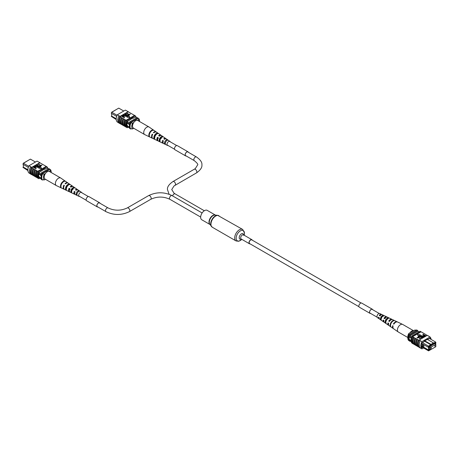 <?xml version="1.0" encoding="UTF-8"?>
<svg xmlns="http://www.w3.org/2000/svg" width="459" height="459" viewBox="0 0 459 459"><rect width="100%" height="100%" fill="white"/><g stroke="black" fill="none" stroke-linecap="round" stroke-linejoin="round"><path stroke-width="0.69" d="M358.944 306.698L249.61 243.58A2.14 1.234 -60 0 1 249.283 241.864A2.14 1.234 -60 0 1 250.683 239.982A2.14 1.234 -60 0 1 251.75 239.879L361.078 302.997M252.266 240.177A2.375 1.371 120 0 0 251.871 239.673A2.375 1.371 120 0 0 250.04 240.309A2.375 1.371 120 0 0 249.002 242.696A2.375 1.371 120 0 0 249.495 243.786A2.375 1.371 120 0 0 250.132 243.878M215.386 215.082L207.216 210.365A5.428 3.133 120 0 0 203.027 211.817A5.428 3.133 120 0 0 200.658 217.279A5.428 3.133 120 0 0 201.782 219.769L209.952 224.485M431.322 347.813L431.116 348.513L431.322 347.813M435.017 345.679L434.811 346.379L435.017 345.679M435.815 344.399L430.525 347.452L430.525 349.775L435.815 346.723L435.815 344.399L434.713 343.762M430.525 347.452L429.423 346.815M430.525 349.775L429.423 349.144M411.172 338.3A1.779 1.027 -120 0 0 410.363 337.497A1.779 1.027 -120 0 0 409.468 337.405A1.779 1.027 -120 0 0 409.199 338.834A1.779 1.027 -120 0 0 410.363 340.4A1.779 1.027 -120 0 0 410.948 340.572A1.779 1.027 -120 0 1 410.369 340.4A1.779 1.027 -120 0 1 409.204 338.834A1.779 1.027 -120 0 1 409.474 337.405M422.957 344.198L422.452 343.906L422.452 346.981L422.957 347.268L422.957 344.198L428.172 347.182L428.586 346.12L433.371 342.873L427.214 339.316M423.8 344.657L423.8 347.285L422.974 347.285L428.586 350.871L421.534 346.803M422.452 346.981L421.465 346.413M422.423 342.569L428.981 346.476L428.981 350.642L430.502 349.764M421.701 343.447L422.452 343.906M435.815 346.556L435.815 345.604M435.637 344.296L435.637 343.166L436.01 342.948L435.746 342.569L431.357 344.617L431.357 345.105L428.981 346.476M430.014 349.483L429.423 349.999L429.423 346.62L429.802 346.402M435.304 344.101L435.304 343.229L430.014 346.528M411.574 336.981L408.935 335.454A6.294 3.632 120 0 0 408.682 336.281L408.682 339.677A6.294 3.632 120 0 0 408.935 340.205A7.126 4.114 120 0 0 409.353 340.934L410.197 341.421L410.616 341.175M411.304 337.795L408.682 336.281M410.994 341.008L408.682 339.677M411.075 341.439L408.935 340.205M419.107 331.828L418.006 331.191A7.017 4.051 120 0 0 417.587 330.48L416.743 329.992L409.353 334.261A7.126 4.114 120 0 0 408.935 335.454M424.695 340.773L431.357 344.617M424.271 341.014L431.357 345.105M433.371 343.361L435.637 342.047L429.481 338.495M417.587 330.48L410.197 334.743A7.126 4.114 120 0 0 409.778 335.942L418.006 331.191M410.197 334.743L409.353 334.261M409.778 340.693A7.126 4.114 120 0 0 410.197 341.421M430.014 349.66L429.423 349.322M435.746 342.569L436.01 342.948M428.717 347.159L428.172 347.182M423.8 347.285L428.586 350.051L428.586 347.165M428.172 350.286L428.717 350.263M429.09 350.051L428.586 350.051M422.452 346.511L421.419 345.908M433.371 343.458L433.371 342.873M428.586 350.871L428.981 350.642M408.774 333.481L408.556 334.577A6.529 3.77 120 0 0 407.81 337.916L407.81 336.946A5.342 3.087 -60 0 1 408.774 333.481L414.643 330.096L416.663 330.044M408.556 334.577L409.061 334.863A6.529 3.77 120 0 0 409.061 340.681L409.147 340.635M407.81 337.916A6.529 3.77 120 0 0 408.556 340.394L409.061 340.681M431.093 339.425A7.126 4.114 120 0 0 430.014 336.975L421.953 341.628A7.126 4.114 120 0 0 421.953 348.903L420.272 347.933A7.126 4.114 -60 0 1 419.165 344.933L419.383 345.294M427.191 335.403L423.548 333.194A7.229 4.177 -60 0 1 423.726 333.4M423.548 333.194L421.867 332.224A7.229 4.177 -60 0 1 422.045 332.431M421.867 332.224L421.018 331.84A7.126 4.114 120 0 0 420.857 331.691L420.105 331.255L412.044 335.908A7.126 4.114 120 0 0 412.044 343.183L412.457 343.418M430.014 336.975L428.425 335.948A7.229 4.177 -60 0 1 428.672 336.2M428.425 335.948L427.243 335.374L419.182 340.027L420.272 340.658L419.348 340.125M418.918 347.09L418.436 346.809A7.126 4.114 -60 0 1 418.436 340.021L419.021 340.366A7.126 4.114 -60 0 1 419.182 340.027M419.165 344.933A7.126 4.114 -60 0 1 420.272 340.658L421.953 341.628M421.075 338.696L420.846 339.069L418.247 337.572L416.99 337.899L418.132 336.998L421.075 338.937M422.487 337.876L422.257 338.254L419.664 336.757L418.401 337.084L419.549 336.183L422.487 338.122M422.865 337.658L421.178 336.682L420.593 335.535L422.59 335.868L424.277 336.843L420.955 335.724L421.402 336.55L423.095 337.526L422.865 337.899L421.178 336.923L420.593 335.776M420.593 335.535L420.358 335.999M424.053 336.975L420.794 336.091M425.281 336.263L423.732 336.177L423.508 335.259L423.973 334.99L423.02 334.175L425.958 335.873L424.868 336.676L423.732 336.418L423.508 335.5M423.508 335.259L423.244 335.736M423.766 335.11L422.791 334.307M418.275 336.304L420.375 334.852L417.506 334.41L418.275 336.304L417.506 334.41M418.436 340.021L414.058 337.606A7.229 4.177 120 0 0 414.058 344.393L415.074 344.87A7.126 4.114 -60 0 1 415.074 338.082M414.058 337.606L412.549 336.734L421.018 331.84M416.663 339.109A7.229 4.177 120 0 0 416.663 345.897L415.739 345.363A7.229 4.177 120 0 1 415.739 338.576M415.561 345.151L415.074 344.87M413.88 344.181L413.393 343.9A7.126 4.114 -60 0 1 413.393 337.113M413.301 337.17A7.229 4.177 120 0 0 413.301 343.957L413.393 343.9M413.301 343.957L412.549 343.521A7.229 4.177 -60 0 1 412.549 336.734M418.338 340.079A7.229 4.177 120 0 0 418.338 346.866L418.436 346.809M418.338 346.866L417.415 346.333A7.229 4.177 120 0 1 417.415 339.545M417.242 346.12L416.755 345.839A7.126 4.114 -60 0 1 416.755 339.052M420.272 347.933L420.18 347.991A7.229 4.177 -60 0 1 420.18 340.704M419.256 340.176A7.229 4.177 120 0 0 419.256 347.457L420.18 347.991M414.982 338.14A7.229 4.177 120 0 0 414.982 344.927M420.857 331.691L412.796 336.344A7.126 4.114 120 0 0 412.641 336.676M412.796 336.344L412.044 335.908M427.409 335.472L428.333 336.005M430.422 339.035A7.126 4.114 120 0 0 430.094 338.14L424.196 341.06L424.196 341.542L421.867 342.89A7.126 4.114 120 0 0 421.867 347.738L422.509 347.365M427.346 339.241L427.765 339.482M421.953 348.903L423.559 347.974M424.317 335.19L423.841 335.466L423.944 336.034L425.384 335.804L424.317 335.19L423.944 336.275M423.841 335.707L423.944 336.034M425.177 335.931L424.317 335.431M422.257 338.008L419.664 336.51L418.746 337.285M418.746 337.038L418.401 336.843M420.846 338.828L418.247 337.325L417.334 338.099M417.334 337.858L416.99 337.658M418.275 336.063L420.375 334.852M407.81 337.497L398.32 332.018A4.372 2.525 -60 0 1 398.223 331.955A4.372 2.525 -60 0 1 397.919 327.772A4.372 2.525 -60 0 1 402.199 324.266A4.372 2.525 -60 0 1 402.595 324.393A4.372 2.525 -60 0 1 402.698 324.444L413.559 330.715M409.916 332.821A4.372 2.525 -60 0 1 413.398 330.732A4.372 2.525 -60 0 1 413.502 330.75M383.695 320.307A2.209 1.279 120 0 0 383.862 321.042M385.921 320.686A2.209 1.279 120 0 0 386.053 320.525L386.271 320.646M388.538 323.216A2.461 1.417 120 0 0 388.572 323.733M378.859 317.393A1.962 1.136 120 0 0 379.186 318.179M381.326 318.362A2.002 1.153 -60 0 1 380.918 318.638M381.647 318.035L380.878 317.599M385.864 322.212A2.318 1.337 -60 0 1 386.019 320.416A2.318 1.337 -60 0 1 387.614 318.655L387.74 318.724M381.171 319.361L381.09 319.303A2.071 1.193 -60 0 1 381.154 317.548A2.071 1.193 -60 0 1 382.496 316.016L383.254 316.406M398.223 331.955L393.656 328.81A3.93 2.266 -60 0 1 393.082 325.953L392.674 325.706A3.89 2.243 120 0 0 393.254 328.529L389.192 325.729A3.494 2.02 -60 0 1 388.653 323.291L387.947 322.866A3.425 1.979 120 0 0 388.48 325.242L384.424 322.442A3.035 1.75 -60 0 1 383.931 320.445L383.225 320.021A2.966 1.71 120 0 0 383.713 321.954A2.966 1.71 120 0 0 384.114 322.115M385.755 321.489A2.966 1.71 120 0 0 386.059 321.202M388.48 325.242A3.425 1.979 120 0 0 388.876 325.414M383.713 321.954L379.65 319.154A2.57 1.486 -60 0 1 379.209 317.605L378.509 317.18A2.502 1.446 120 0 0 378.939 318.661A2.502 1.446 120 0 0 379.352 318.81M381.773 314.622A2.502 1.446 120 0 0 381.44 314.335L379.771 313.543A2.352 1.36 120 0 0 377.258 315.362A2.352 1.36 120 0 0 377.418 317.617L378.939 318.661M390.965 323.595A3.695 2.134 120 0 0 391.188 327.106L390.775 326.819A3.655 2.111 -60 0 1 390.563 323.354A3.655 2.111 -60 0 1 393.495 320.445L393.937 320.652A3.695 2.134 120 0 0 390.965 323.595M386.226 320.749A3.23 1.865 120 0 0 386.363 323.773L385.646 323.274A3.161 1.825 -60 0 1 385.52 320.325A3.161 1.825 -60 0 1 387.964 317.835L388.739 318.196A3.23 1.865 120 0 0 386.226 320.749M381.492 317.903A2.765 1.595 120 0 0 381.538 320.434L380.821 319.934A2.697 1.555 -60 0 1 380.786 317.485A2.697 1.555 -60 0 1 382.76 315.385L383.535 315.752A2.765 1.595 120 0 0 381.492 317.903M397.351 321.925A3.89 2.243 120 0 0 397.138 321.799A3.89 2.243 120 0 0 393.438 323.934L393.839 324.174A3.93 2.266 -60 0 1 397.586 322.011L402.595 324.393M392.256 319.567A3.425 1.979 120 0 0 391.906 319.309A3.425 1.979 120 0 0 388.71 321.088L389.41 321.512A3.494 2.02 -60 0 1 392.686 319.682L397.138 321.799M387.017 317.089A2.966 1.71 120 0 0 386.673 316.825A2.966 1.71 120 0 0 383.982 318.248L384.688 318.666A3.035 1.75 -60 0 1 387.453 317.192L391.906 319.309M381.44 314.335A2.502 1.446 120 0 0 379.266 315.402L379.966 315.826A2.57 1.486 -60 0 1 382.221 314.708L386.673 316.825M390.649 320.141A2.461 1.417 120 0 0 389.318 321.197L389.536 321.323A2.352 1.36 120 0 0 389.731 320.721M379.96 315.132A1.888 1.09 -60 0 1 379.845 315.597M385.962 317.41A2.209 1.279 120 0 0 384.464 318.328L385.187 318.758M387.585 319.183L386.811 318.747M381.142 314.788A1.962 1.136 120 0 0 379.622 315.465L380.339 315.895M393.937 324.02L393.438 323.934M389.318 321.197L388.71 321.088M384.464 318.328L383.982 318.248M379.622 315.465L379.266 315.402M393.495 320.445L393.311 320.881M385.876 322.734L385.646 323.274M387.964 317.835L387.614 318.655M381.09 319.303L380.821 319.934M382.76 315.385L382.496 316.016M23.185 163.438L28.498 160.237M23.185 164.397L23.363 165.705M39.015 174.552A1.779 1.027 -120 0 0 38.745 175.981A1.779 1.027 -120 0 0 39.91 177.547A1.779 1.027 -120 0 0 40.794 177.639A1.779 1.027 -120 0 0 41.063 176.21A1.779 1.027 -120 0 0 39.899 174.644A1.779 1.027 -120 0 0 39.009 174.552A1.779 1.027 -120 0 0 38.74 175.981A1.779 1.027 -120 0 0 39.899 177.553A1.779 1.027 -120 0 0 40.794 177.639M28.326 167.386L28.148 168.011M35.441 162.027L30.414 159.13L23.363 163.197L28.733 166.301M22.95 164.259L23.363 163.197L22.95 164.259L28.148 167.288M27.884 170.214L22.95 167.363L27.907 170.576M22.95 167.363L23.363 166.835M38.791 177.535L41.591 179.153M38.223 176.824L41.402 178.66M38.223 173.427L41.482 175.309M38.797 172.791L41.74 174.489M46.984 168.017L48.384 168.82M42.337 179.957L41.413 179.521A7.126 4.114 -60 0 1 40.994 178.809M40.994 174.059A7.126 4.114 -60 0 1 41.413 172.848L42.257 173.33L49.647 169.067A7.126 4.114 -60 0 1 49.853 169.365M42.05 173.869A7.126 4.114 -60 0 1 42.257 173.33M41.413 172.848L48.803 168.579L49.647 169.067M27.89 169.738L23.363 167.128L23.363 164.5M49.084 171.356L50.226 170.702L50.444 169.606L49.939 169.314L41.964 173.921L44.357 174.087L45.498 173.427M51.156 172.481A5.342 3.087 120 0 0 50.226 170.702M44.357 174.087A5.342 3.087 120 0 0 44.357 179.905L41.964 179.739A6.529 3.77 -60 0 1 41.964 173.921M42.463 180.031A6.529 3.77 -60 0 1 42.463 174.213M44.357 179.905L45.441 179.285M50.444 169.606A6.529 3.77 -60 0 1 51.19 172.085L51.19 172.504M31.591 174.529L31.499 174.586A7.229 4.177 -60 0 1 31.499 167.305L31.591 167.254A7.126 4.114 120 0 0 31.591 174.529L31.809 174.598M31.918 174.655L31.602 174.472A7.126 4.114 120 0 0 31.757 174.627M36.209 168.419L35.98 168.792L33.042 167.099L34.132 166.29L35.268 166.554L35.492 167.466L35.027 167.736L35.98 168.551L33.042 166.852L31.602 167.69L37.89 171.425A7.229 4.177 120 0 0 37.89 178.212L37.982 178.161A7.126 4.114 120 0 1 37.982 171.373L37.89 171.425M31.602 167.69A7.126 4.114 -60 0 1 31.757 167.351L30.575 166.772A7.229 4.177 120 0 0 30.575 174.053L31.499 174.586M30.328 173.8L28.986 173.026A7.126 4.114 -60 0 1 28.986 165.751L30.667 166.72M29.359 171.115L29.359 170.633L29.359 171.115M34.792 169.532A7.126 4.114 120 0 0 34.792 176.319L35.274 176.595M34.792 176.319L34.7 176.371A7.229 4.177 -60 0 1 34.7 169.583M33.777 169.05A7.229 4.177 -60 0 0 33.777 175.837L34.7 176.371M33.111 168.562A7.126 4.114 120 0 0 33.111 175.349L33.599 175.625M33.111 175.349L33.019 175.401A7.229 4.177 -60 0 1 33.019 168.614M32.096 168.08A7.229 4.177 -60 0 0 32.096 174.868L33.019 175.401M37.133 170.989A7.229 4.177 -60 0 0 37.133 177.776L37.89 178.212M36.468 170.501A7.126 4.114 120 0 0 36.468 177.289L36.955 177.564M36.468 177.289L36.376 177.34A7.229 4.177 -60 0 1 36.376 170.553M35.452 170.019A7.229 4.177 -60 0 0 35.452 176.807L36.376 177.34M28.986 165.751L37.047 161.098L39.818 162.698A7.126 4.114 -60 0 1 39.979 162.847L38.154 163.903L40.753 165.401L42.01 165.068L40.868 165.974L37.925 164.035L36.743 164.718L39.336 166.215L40.254 165.688L40.599 166.129L39.451 166.789L36.513 164.85L36.135 165.068L37.822 166.049L38.407 167.437L36.41 167.105L34.723 165.883L33.736 166.451M38.045 167.248L37.598 166.422L35.905 165.2L34.947 165.751L36.645 166.732L38.246 166.76M38.642 166.967L38.407 167.437M35.756 167.237L35.234 167.856M38.625 168.12L41.494 168.562L40.725 166.663L38.625 168.12M46.411 166.502L39.979 162.847M30.575 166.772L31.499 167.305M40.082 162.911A7.229 4.177 120 0 0 39.744 162.543L38.728 162.067M37.982 178.161A7.126 4.114 -60 0 0 38.143 178.31L38.895 178.746A7.126 4.114 -60 0 1 38.895 171.471L38.143 171.035A7.126 4.114 120 0 0 37.982 171.373M38.143 171.035L46.204 166.382L46.956 166.818A7.126 4.114 -60 0 1 47.925 168.556M39.893 178.172L38.895 178.746M38.895 171.471L46.956 166.818M44.294 169.084L44.712 169.331L47.042 167.983A7.126 4.114 -60 0 1 47.088 168.074M38.585 177.031A7.126 4.114 -60 0 1 38.814 172.733L44.712 168.843L44.712 169.331M39.818 162.698L31.757 167.351M35.785 167.357L35.492 167.713M34.683 167.535L35.159 167.26L35.056 166.697L33.616 166.921L34.683 167.535M35.159 167.26L35.056 166.697L33.823 167.042M35.159 167.501L35.056 166.938M38.045 167.007L36.135 165.068M38.665 167.093L36.41 166.864L34.947 165.751M40.599 165.883L39.451 166.789M39.451 166.548L36.743 164.718M42.01 165.068L40.868 165.974M40.868 165.733L38.154 163.903M38.625 167.874L41.494 168.321M78.214 190.106A2.697 1.555 120 0 0 78.03 189.934A2.697 1.555 120 0 0 76.24 190.296L75.465 189.831A2.765 1.595 -60 0 1 77.319 189.447L73.256 186.647A3.161 1.825 120 0 0 71.036 187.174L70.261 186.71A3.23 1.865 -60 0 1 72.551 186.159L68.184 183.152A3.655 2.111 120 0 0 65.505 183.858L65.063 183.594A3.695 2.134 -60 0 1 67.777 182.871L60.777 178.04A4.372 2.525 120 0 0 60.68 177.983A4.372 2.525 120 0 0 56.801 179.756A4.372 2.525 120 0 0 55.9 185.218A4.372 2.525 120 0 0 56.302 185.556A4.372 2.525 120 0 0 56.405 185.608L61.414 187.989M60.68 177.983L49.48 171.517A4.372 2.525 120 0 0 45.602 173.29A4.372 2.525 120 0 0 45.108 179.09L56.302 185.556M71.667 191.414L71.415 191.283A2.249 1.297 120 0 1 72.126 189.108A2.249 1.297 120 0 1 73.813 188.092L74.312 187.427A3.035 1.75 120 0 0 71.822 188.747A3.035 1.75 120 0 0 70.915 191.954L71.415 191.283M66.331 188.649L66.245 188.603A2.496 1.44 120 0 1 68.552 184.988M70.789 187.031A2.352 1.36 -60 0 1 71.604 186.761M69.372 190.628A2.352 1.36 -60 0 1 69.447 188.712L70.21 189.16M74.312 187.427L75.018 187.915A2.966 1.71 -60 0 0 72.591 189.206A2.966 1.71 -60 0 0 71.707 192.327L70.915 191.954M65.052 181.236L65.161 181.087A3.93 2.266 120 0 0 61.77 182.728A3.93 2.266 120 0 0 60.657 187.088L60.978 186.664M65.161 181.087L65.562 181.368A3.89 2.243 -60 0 0 62.212 182.992A3.89 2.243 -60 0 0 61.11 187.301L60.657 187.088M69.206 184.661L69.59 184.151A3.494 2.02 120 0 0 66.63 185.637A3.494 2.02 120 0 0 65.614 189.441L66.245 188.603M69.59 184.151L70.29 184.638A3.425 1.979 -60 0 0 67.404 186.102A3.425 1.979 -60 0 0 66.406 189.814L65.614 189.441M78.661 191.208L79.034 190.709A2.57 1.486 120 0 0 77.009 191.851A2.57 1.486 120 0 0 76.223 194.455L76.59 193.962M79.034 190.709L79.734 191.202A2.502 1.446 -60 0 0 77.783 192.315A2.502 1.446 -60 0 0 77.009 194.828L76.223 194.455M79.774 196.527A2.352 1.36 -60 0 1 79.229 196.458A2.352 1.36 -60 0 1 78.959 196.245A2.352 1.36 -60 0 1 79.332 193.457A2.352 1.36 -60 0 1 81.582 192.384A2.352 1.36 -60 0 1 81.742 192.533A2.352 1.36 -60 0 1 81.914 192.82M77.319 189.447A2.765 1.595 -60 0 1 77.508 189.624A2.765 1.595 -60 0 1 77.623 189.779M72.551 186.159A3.23 1.865 -60 0 1 72.774 186.365A3.23 1.865 -60 0 1 72.861 186.48M64.323 189.343A3.695 2.134 -60 0 1 64.088 189.263A3.695 2.134 -60 0 1 63.663 188.93A3.695 2.134 -60 0 1 63.881 185.166L64.329 185.43A3.655 2.111 120 0 0 64.111 189.142A3.655 2.111 120 0 0 64.535 189.469L69.32 191.747A3.23 1.865 -60 0 1 68.948 191.455A3.23 1.865 -60 0 1 69.085 188.282L69.86 188.747A3.161 1.825 120 0 0 69.734 191.833A3.161 1.825 120 0 0 70.101 192.12L74.553 194.232A2.765 1.595 -60 0 1 74.238 193.985A2.765 1.595 -60 0 1 74.283 191.397L75.058 191.868A2.697 1.555 120 0 0 75.024 194.364A2.697 1.555 120 0 0 75.333 194.605L79.229 196.458M74.995 194.329A2.765 1.595 -60 0 1 74.553 194.232M69.757 191.856A3.23 1.865 -60 0 1 69.32 191.747M73.079 188.259A3.23 1.865 -60 0 1 72.941 188.798M67.163 190.72L66.371 190.342M71.828 191.087L71.093 190.674M66.607 188.144L66.188 187.909M67.645 185.442A2.599 1.503 -60 0 1 67.513 185.958M72.384 188.792A2.352 1.36 -60 0 1 72.275 189.108L73.004 189.521M73.245 188.506A2.318 1.337 120 0 0 73.233 188.184M69.659 188.838A2.461 1.417 -60 0 1 69.269 189.274M63.881 185.166L64.243 185.591M69.085 188.282L69.447 188.712M74.283 191.397L74.565 191.736M111.52 112.444L116.833 109.236M111.52 113.396L111.698 114.704M127.35 123.551A1.779 1.027 -120 0 0 127.08 124.98A1.779 1.027 -120 0 0 128.245 126.546A1.779 1.027 -120 0 0 129.128 126.638A1.779 1.027 -120 0 0 129.398 125.209A1.779 1.027 -120 0 0 128.233 123.643A1.779 1.027 -120 0 0 127.344 123.551A1.779 1.027 -120 0 0 127.074 124.98A1.779 1.027 -120 0 0 128.233 126.552A1.779 1.027 -120 0 0 129.128 126.638M116.661 116.391L116.483 117.011M123.775 111.026L118.749 108.129L111.698 112.197L117.068 115.301M111.285 113.264L111.698 112.197L111.285 113.264L116.483 116.288M116.219 119.214L111.285 116.362L116.242 119.575M111.285 116.362L111.698 115.834M127.126 126.535L129.926 128.153M126.558 125.823L129.736 127.659M126.558 122.433L129.817 124.314M127.132 121.79L130.075 123.488M135.319 117.016L136.719 117.825M130.672 128.956L129.748 128.52A7.126 4.114 -60 0 1 129.329 127.809M129.329 123.058A7.126 4.114 -60 0 1 129.748 121.847L130.591 122.329L137.981 118.066A7.126 4.114 -60 0 1 138.188 118.365M130.385 122.874A7.126 4.114 -60 0 1 130.591 122.329M129.748 121.847L137.138 117.579L137.981 118.066M116.225 118.738L111.698 116.127L111.698 113.499M137.419 120.361L138.561 119.701L138.779 118.606L138.274 118.319L130.299 122.92L132.691 123.087L133.833 122.433M139.49 121.48A5.342 3.087 120 0 0 138.561 119.701M132.691 123.087A5.342 3.087 120 0 0 132.691 128.904L130.299 128.738A6.529 3.77 -60 0 1 130.299 122.92M130.798 129.031A6.529 3.77 -60 0 1 130.798 123.213M132.691 128.904L133.776 128.285M138.779 118.606A6.529 3.77 -60 0 1 139.525 121.084L139.525 121.503M119.925 123.528L119.833 123.586A7.229 4.177 -60 0 1 119.833 116.305L119.925 116.259A7.126 4.114 120 0 0 119.925 123.528L120.143 123.597M120.252 123.66L119.937 123.477A7.126 4.114 120 0 0 120.092 123.626M118.663 122.8L117.32 122.025A7.126 4.114 -60 0 1 117.32 114.756L125.382 110.097L128.153 111.698A7.126 4.114 -60 0 1 128.313 111.853L126.489 112.903L129.088 114.4L130.345 114.073L129.203 114.733L126.259 113.034L125.078 113.717L127.671 115.215L128.933 114.888L127.786 115.548L124.848 113.849L124.469 114.073L126.156 115.048L126.741 116.196L124.745 115.863L123.058 114.888L122.071 115.456L123.603 115.553L123.827 116.466L123.362 116.735L124.544 117.418L121.377 115.857L119.937 116.689L126.225 120.424A7.229 4.177 120 0 0 126.225 127.212L126.317 127.16A7.126 4.114 120 0 1 126.317 120.373L126.225 120.424M119.937 116.689A7.126 4.114 -60 0 1 120.092 116.351L118.91 115.771A7.229 4.177 120 0 0 118.91 123.052L119.833 123.586M117.32 114.756L119.001 115.725M117.693 120.115L117.693 119.633L117.693 120.115M123.127 118.531A7.126 4.114 120 0 0 123.127 125.318L123.609 125.6M123.127 125.318L123.035 125.37A7.229 4.177 -60 0 1 123.035 118.583M122.111 118.049A7.229 4.177 -60 0 0 122.111 124.837L123.035 125.37M121.446 117.561A7.126 4.114 120 0 0 121.446 124.349L121.933 124.63M121.446 124.349L121.354 124.4A7.229 4.177 -60 0 1 121.354 117.613M120.43 117.079A7.229 4.177 -60 0 0 120.43 123.867L121.354 124.4M125.468 119.988A7.229 4.177 -60 0 0 125.468 126.776L126.225 127.212M124.802 119.501A7.126 4.114 120 0 0 124.802 126.288L125.29 126.569M124.802 126.288L124.71 126.34A7.229 4.177 -60 0 1 124.71 119.552M123.787 119.019A7.229 4.177 -60 0 0 123.787 125.806L124.71 126.34M130.345 114.073L129.203 114.974L126.259 113.275L126.489 112.903M128.933 114.888L127.786 115.788L124.848 114.09L125.078 113.717M126.38 116.247L125.932 115.421L124.24 114.205L123.282 114.756L124.98 115.731L126.581 115.76M126.977 115.972L126.741 116.437L124.745 116.104L123.058 115.129L123.282 114.756M124.544 117.418L124.314 117.797L121.377 116.098L122.054 115.461M124.091 116.236L123.569 116.856M126.959 117.12L129.828 117.561L129.059 115.662L126.959 117.12M134.745 115.507L128.313 111.853M118.91 115.771L119.833 116.305M128.417 111.91A7.229 4.177 120 0 0 128.078 111.543L127.063 111.067M126.317 127.16A7.126 4.114 -60 0 0 126.477 127.309L127.229 127.745A7.126 4.114 -60 0 1 127.229 120.476L126.477 120.04A7.126 4.114 120 0 0 126.317 120.373M126.477 120.04L134.539 115.381L135.29 115.817A7.126 4.114 -60 0 1 136.26 117.561M128.227 127.172L127.229 127.745M127.229 120.476L135.29 115.817M132.628 118.083L133.047 118.33L135.376 116.982A7.126 4.114 -60 0 1 135.422 117.074M126.919 126.036A7.126 4.114 -60 0 1 127.149 121.733L133.047 117.843L133.047 118.33M128.153 111.698L120.092 116.351M124.119 116.356L123.827 116.712M123.018 116.54L123.494 116.259L123.391 115.697L121.951 115.92L123.018 116.54M123.494 116.259L123.391 115.697L122.157 116.041M123.494 116.506L123.391 115.938M126.38 116.007L124.469 114.073M127 116.093L126.741 116.437M126.959 116.879L129.828 117.32M166.548 139.106A2.697 1.555 120 0 0 166.365 138.939A2.697 1.555 120 0 0 164.574 139.295L163.8 138.83A2.765 1.595 -60 0 1 165.653 138.446L161.591 135.646A3.161 1.825 120 0 0 159.371 136.174L158.596 135.709A3.23 1.865 -60 0 1 160.885 135.158L156.519 132.152A3.655 2.111 120 0 0 153.84 132.858L153.398 132.594A3.695 2.134 -60 0 1 156.112 131.871L149.112 127.045A4.372 2.525 120 0 0 149.014 126.982A4.372 2.525 120 0 0 145.136 128.755A4.372 2.525 120 0 0 144.235 134.217A4.372 2.525 120 0 0 144.637 134.556A4.372 2.525 120 0 0 144.74 134.607L149.749 136.989A3.93 2.266 120 0 0 149.754 136.994L150.202 137.207L149.749 136.989M149.014 126.982L137.815 120.516A4.372 2.525 120 0 0 133.936 122.289A4.372 2.525 120 0 0 133.443 128.09L144.637 134.556M160.002 140.414L159.749 140.288A2.249 1.297 120 0 1 160.461 138.107A2.249 1.297 120 0 1 162.147 137.098L162.647 136.426A3.035 1.75 120 0 0 160.157 137.746A3.035 1.75 120 0 0 159.25 140.953L159.749 140.288M154.666 137.654L154.58 137.608A2.496 1.44 120 0 1 156.886 133.988M159.124 136.03A2.352 1.36 -60 0 1 159.939 135.761M157.707 139.628A2.352 1.36 -60 0 1 157.781 137.711L158.544 138.165M162.647 136.426L163.352 136.914A2.966 1.71 -60 0 0 160.925 138.211A2.966 1.71 -60 0 0 160.042 141.326L159.25 140.953M153.386 130.236L153.495 130.086A3.93 2.266 120 0 0 150.104 131.733A3.93 2.266 120 0 0 148.991 136.088L149.313 135.663M153.495 130.086L153.897 130.367A3.89 2.243 -60 0 0 150.546 131.997A3.89 2.243 -60 0 0 149.445 136.3L148.991 136.088M157.54 133.661L157.925 133.15A3.494 2.02 120 0 0 154.964 134.636A3.494 2.02 120 0 0 153.949 138.44L154.58 137.608M157.925 133.15L158.625 133.638A3.425 1.979 -60 0 0 155.739 135.101A3.425 1.979 -60 0 0 154.74 138.819L153.949 138.44M166.996 140.207L167.369 139.714A2.57 1.486 120 0 0 165.343 140.85A2.57 1.486 120 0 0 164.557 143.455L164.924 142.961M167.369 139.714L168.069 140.202A2.502 1.446 -60 0 0 166.118 141.315A2.502 1.446 -60 0 0 165.343 143.828L164.557 143.455M168.109 145.526A2.352 1.36 -60 0 1 167.564 145.457A2.352 1.36 -60 0 1 167.294 145.245A2.352 1.36 -60 0 1 167.667 142.456A2.352 1.36 -60 0 1 169.916 141.383A2.352 1.36 -60 0 1 170.077 141.533A2.352 1.36 -60 0 1 170.249 141.825M165.653 138.446A2.765 1.595 -60 0 1 165.842 138.624A2.765 1.595 -60 0 1 165.957 138.784M160.885 135.158A3.23 1.865 -60 0 1 161.109 135.365A3.23 1.865 -60 0 1 161.195 135.48M152.658 138.343A3.695 2.134 -60 0 1 152.422 138.262A3.695 2.134 -60 0 1 151.998 137.929A3.695 2.134 -60 0 1 152.216 134.166L152.663 134.43A3.655 2.111 120 0 0 152.445 138.142A3.655 2.111 120 0 0 152.87 138.475L157.655 140.747A3.23 1.865 -60 0 1 157.282 140.454A3.23 1.865 -60 0 1 157.42 137.281L158.194 137.746A3.161 1.825 120 0 0 158.068 140.833A3.161 1.825 120 0 0 158.435 141.12L162.888 143.237A2.765 1.595 -60 0 1 162.572 142.984A2.765 1.595 -60 0 1 162.618 140.402L163.393 140.867A2.697 1.555 120 0 0 163.358 143.363A2.697 1.555 120 0 0 163.668 143.604L167.564 145.457M163.329 143.328A2.765 1.595 -60 0 1 162.888 143.237M158.091 140.856A3.23 1.865 -60 0 1 157.655 140.747M161.413 137.258A3.23 1.865 -60 0 1 161.275 137.798M155.498 139.72L154.706 139.347M160.162 140.087L159.428 139.679M154.941 137.143L154.522 136.908M155.98 134.441A2.599 1.503 -60 0 1 155.848 134.957M160.725 137.792A2.352 1.36 -60 0 1 160.61 138.107L161.338 138.52M161.579 137.511A2.318 1.337 120 0 0 161.568 137.189M157.994 137.838A2.461 1.417 -60 0 1 157.603 138.279M152.216 134.166L152.577 134.59M157.42 137.281L157.781 137.711M162.618 140.402L162.899 140.735M99.942 203.234A2.278 1.314 120 0 0 99.62 202.884A2.278 1.314 120 0 0 98.478 202.998A2.278 1.314 120 0 0 96.992 205.001A2.278 1.314 120 0 0 97.342 206.825A2.278 1.314 120 0 0 97.801 206.934M100.056 203.297A2.37 1.366 120 0 0 99.666 202.803A2.37 1.366 120 0 0 98.478 202.924A2.37 1.366 120 0 0 96.935 205.007A2.37 1.366 120 0 0 97.297 206.906A2.37 1.366 120 0 0 97.922 207.003M99.666 202.803L89 196.647A2.37 1.366 120 0 0 87.818 196.768A2.37 1.366 120 0 0 86.269 198.85A2.37 1.366 120 0 0 86.631 200.749L97.297 206.906M188.276 152.233A2.278 1.314 120 0 0 187.955 151.883A2.278 1.314 120 0 0 186.509 152.204A2.278 1.314 120 0 0 185.275 154.201A2.278 1.314 120 0 0 185.677 155.831A2.278 1.314 120 0 0 186.136 155.934M188.391 152.302A2.37 1.366 120 0 0 188.001 151.809A2.37 1.366 120 0 0 186.497 152.141A2.37 1.366 120 0 0 185.212 154.213A2.37 1.366 120 0 0 185.631 155.905A2.37 1.366 120 0 0 186.256 156.003M188.001 151.809L177.335 145.646A2.37 1.366 120 0 0 175.837 145.985A2.37 1.366 120 0 0 174.552 148.056A2.37 1.366 120 0 0 174.965 149.749L185.631 155.905M370.511 313.377A2.278 1.314 -60 0 1 370.046 313.273A2.278 1.314 -60 0 1 369.575 312.229A2.278 1.314 -60 0 1 370.568 309.94A2.278 1.314 -60 0 1 372.324 309.326A2.278 1.314 -60 0 1 372.645 309.676M370.625 313.445A2.37 1.366 -60 0 1 370 313.354L359.334 307.191A2.37 1.366 -60 0 1 358.846 306.113A2.37 1.366 -60 0 1 359.879 303.726A2.37 1.366 -60 0 1 361.703 303.095L372.369 309.251A2.37 1.366 -60 0 1 372.76 309.745M370 313.354A2.37 1.366 -60 0 1 369.512 312.269A2.37 1.366 -60 0 1 370.545 309.882A2.37 1.366 -60 0 1 372.369 309.251M243.591 235.335L243.54 234.865A2.375 1.371 120 0 0 241.709 235.501A2.375 1.371 120 0 0 240.671 237.888A2.375 1.371 120 0 0 241.164 238.978L249.495 243.786M243.637 234.916A3.127 1.807 120 0 0 241.342 233.883A3.127 1.807 120 0 0 239.214 237.664A3.127 1.807 120 0 0 241.262 239.03M218.352 215.512A6.552 3.781 120 0 0 217.675 215.334L242.696 229.46L244.515 233.109L244.194 235.243A5.881 3.397 120 0 0 244.463 233.338A5.881 3.397 120 0 0 240.304 230.934A5.881 3.397 120 0 0 236.144 238.141A5.881 3.397 120 0 0 241.807 239.346M242.696 229.46A6.638 3.833 120 0 0 237.584 231.238A6.638 3.833 120 0 0 234.687 237.911A6.638 3.833 120 0 0 236.064 240.952L238.714 241.279L241.818 239.357M218.966 215.759A6.638 3.833 120 0 0 213.854 217.532A6.638 3.833 120 0 0 210.956 224.21A6.638 3.833 120 0 0 212.333 227.251L236.064 240.952M212.333 227.251L209.832 224.313A5.514 3.184 120 0 1 209.281 222.328A5.514 3.184 120 0 1 211.249 217.273A5.514 3.184 120 0 1 215.173 215.059L217.675 215.334A6.552 3.781 120 0 0 213.01 217.968A6.552 3.781 120 0 0 210.67 223.975A6.552 3.781 120 0 0 211.324 226.339A6.552 3.781 120 0 0 211.811 226.838M215.351 215.076A5.428 3.133 120 0 0 211.238 216.757A5.428 3.133 120 0 0 208.988 222.093A5.428 3.133 120 0 0 209.935 224.462M200.663 217.067L169.928 199.321C163.53 196.337 157.133 196.337 150.736 199.321L129.409 211.633A2.14 1.234 -120 0 0 129.851 210.652A2.14 1.234 -120 0 0 128.916 208.501A2.14 1.234 -120 0 0 127.269 207.933C120.872 210.916 114.475 210.916 108.077 207.933L99.155 202.78M129.409 211.633C121.583 215.397 113.763 215.397 105.943 211.633A2.14 1.234 -60 0 1 105.501 210.652A2.14 1.234 -60 0 1 106.431 208.501A2.14 1.234 -60 0 1 108.077 207.933M169.928 199.321A2.14 1.234 -60 0 1 169.486 198.34A2.14 1.234 -60 0 1 170.415 196.188A2.14 1.234 -60 0 1 172.062 195.614C164.242 191.856 156.421 191.856 148.601 195.614L127.269 207.933M150.736 199.321A2.14 1.234 -120 0 0 151.177 198.34A2.14 1.234 -120 0 0 150.248 196.188A2.14 1.234 -120 0 0 148.601 195.614M169.084 194.243L167.466 189.567C167.128 187.014 168.958 184.346 172.951 181.557L194.277 169.245A2.14 1.234 60 0 1 195.924 169.819A2.14 1.234 60 0 1 196.859 171.97A2.14 1.234 60 0 1 196.412 172.945L174.041 185.941L171.741 189.567L174.041 193.187L175.086 193.87A2.14 1.234 -60 0 0 172.601 195.93M194.277 169.245L195.322 168.562L197.628 164.936C198.305 164.483 197.186 163.048 194.277 160.633A2.14 1.234 -60 0 1 193.836 159.652A2.14 1.234 -60 0 1 194.765 157.506A2.14 1.234 -60 0 1 196.412 156.932L187.49 151.78M172.951 181.557A2.14 1.234 60 0 1 174.598 182.131A2.14 1.234 60 0 1 175.527 184.283A2.14 1.234 60 0 1 175.086 185.258M369.724 312.923L377.086 317.175M371.859 309.223L379.226 313.474M243.54 234.865L251.871 239.673M88.375 196.555L80.927 192.252M76.865 189.906L76.091 189.458M202.115 212.965L172.062 195.614M105.943 211.633L97.021 206.481M86.24 200.256L78.793 195.959M74.725 193.612L73.951 193.164M196.412 172.945C200.405 170.163 202.235 167.489 201.903 164.936C202.235 162.388 200.405 159.715 196.412 156.932M194.277 160.633L185.356 155.481M174.575 149.255L167.128 144.958M163.06 142.611L162.285 142.164M176.709 145.555L169.262 141.257M165.2 138.911L164.425 138.463M204.312 210.744L175.086 193.87M81.582 192.384L78.03 189.934M64.088 189.263L61.558 188.058M169.916 141.383L166.365 138.939M152.422 138.262L149.892 137.057"/></g></svg>
